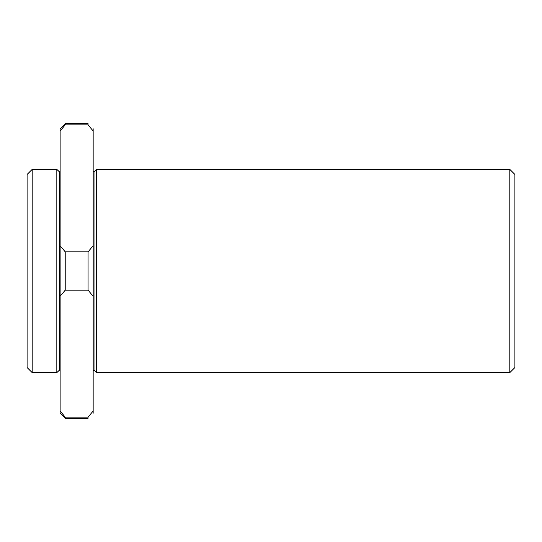 <?xml version="1.0" encoding="UTF-8"?>
<svg xmlns="http://www.w3.org/2000/svg" width="542" height="542" viewBox="0 0 542 542"><rect width="100%" height="100%" fill="white"/><g stroke="black" fill="none" stroke-linecap="round" stroke-linejoin="round"><path stroke-width="0.81" d="M93.156 128.725L93.156 413.275M27.1 174.456L27.1 367.544L32.181 372.625L32.181 169.375L27.1 174.456M93.156 130.988L88.075 124.897L88.075 123.644L65.209 123.644L65.209 124.897L60.128 130.988L60.128 245.736L65.209 251.827L65.209 290.173L60.128 296.264L60.128 411.012L65.209 417.103L88.075 417.103L93.156 411.012L88.075 417.103L88.075 418.356L65.209 418.356L65.209 417.103M60.128 245.736L60.128 296.264M65.209 123.644L60.128 128.725L60.128 130.988L61.083 129.809M56.822 169.375L32.181 169.375M60.128 171.36L59.268 171.726L56.829 169.375L56.829 372.625L59.268 370.274L60.128 370.64M93.156 296.264L88.075 290.173L88.075 251.827L93.156 245.736M65.209 251.827L88.075 251.827M65.209 290.173L88.075 290.173M509.819 169.375L509.819 372.625L514.9 367.544L514.9 174.456L509.819 169.375L96.462 169.375L94.017 171.726L93.156 171.36M65.209 124.897L88.075 124.897M60.128 411.012L60.128 413.275L65.209 418.356M96.462 169.375L96.462 372.625L509.819 372.625M94.017 171.726L94.017 370.274L93.156 370.64M59.268 171.726L59.268 370.274M56.822 372.625L32.181 372.625M94.017 370.274L96.456 372.625"/></g></svg>
